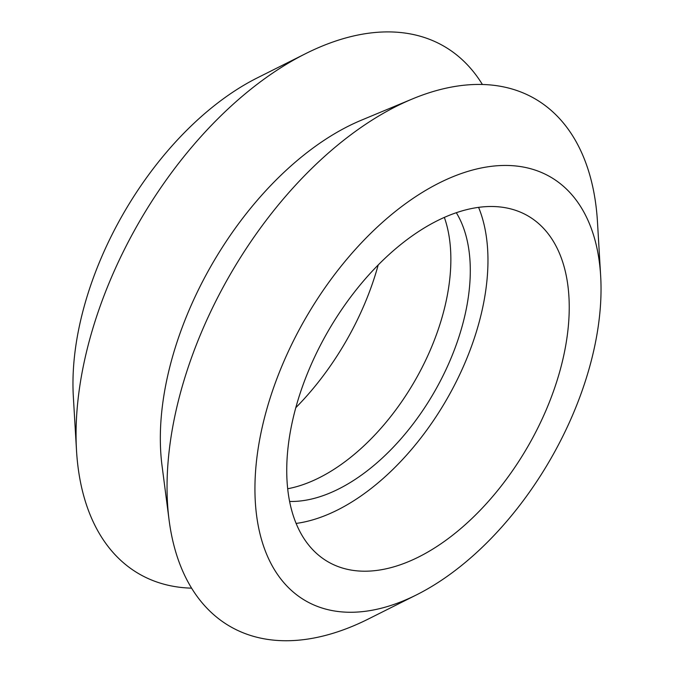 <?xml version="1.0" encoding="UTF-8"?>
<svg xmlns="http://www.w3.org/2000/svg" width="674" height="674" viewBox="0 0 674 674"><rect width="100%" height="100%" fill="white"/><g stroke="black" fill="none" stroke-linecap="round" stroke-linejoin="round"><path stroke-width="1.01" d="M444.351 217.399A174.777 100.906 -60 0 1 450.864 259.364A174.777 100.906 -60 0 1 287.688 488.751M456.315 212.714A174.777 100.906 -60 0 1 470.3 270.586A174.777 100.906 -60 0 1 289.609 501.456M378.198 264.966A199.757 115.33 -60 0 1 295.802 407.686M191.601 588.158A304.699 175.914 -60 0 1 76.516 450.552L73.34 396.632A244.729 141.296 -60 0 1 72.96 383.7A244.729 141.296 -60 0 1 257.401 77.83L305.676 53.625A304.699 175.914 -60 0 1 482.399 84.486M76.516 450.552A304.699 175.914 -60 0 1 76.052 434.452A304.699 175.914 -60 0 1 305.676 53.625M416.599 594.822L368.324 619.018A304.699 175.914 -60 0 1 169.098 520.126L162.013 465.507A249.852 144.253 -60 0 1 160.328 438.327A249.852 144.253 -60 0 1 361.382 120.191L412.227 99.019A304.699 175.914 -60 0 1 597.484 222.1L600.66 276.011A244.729 141.296 -60 0 1 601.039 288.944A244.729 141.296 -60 0 1 416.599 594.822A244.729 141.296 -60 0 1 254.932 488.768A244.729 141.296 -60 0 1 422.295 192.427A244.729 141.296 -60 0 1 600.66 276.011M169.098 520.126A304.699 175.914 -60 0 1 167.042 486.982A304.699 175.914 -60 0 1 412.227 99.019M478.591 207.365A199.757 115.33 -60 0 1 487.968 260.383A199.757 115.33 -60 0 1 296.113 523.428M569.235 307.302A199.757 115.33 -60 0 1 482.045 508.331A199.757 115.33 -60 0 1 328.112 561.855A199.757 115.33 -60 0 1 286.736 470.401A199.757 115.33 -60 0 1 373.935 269.373A199.757 115.33 -60 0 1 527.868 215.857A199.757 115.33 -60 0 1 569.235 307.302"/></g></svg>
